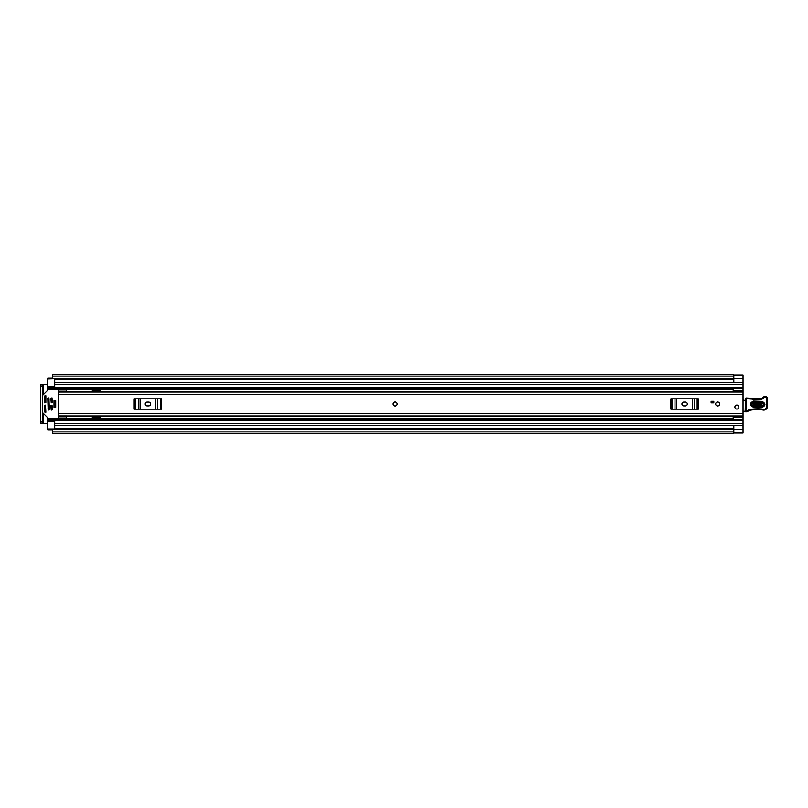 <?xml version="1.0" encoding="UTF-8"?>
<svg xmlns="http://www.w3.org/2000/svg" width="808" height="808" viewBox="0 0 808 808"><rect width="100%" height="100%" fill="white"/><g stroke="black" fill="none" stroke-linecap="round" stroke-linejoin="round"><path stroke-width="1.21" d="M733.199 391.89L743.037 391.89L733.199 391.88L733.199 388.83L743.037 388.83L743.037 432.967L733.815 432.947L743.037 433.027L733.654 433.027M54.691 387.547L47.773 387.547L47.773 388.911L54.691 388.911L54.691 382.487L743.037 382.487L733.815 382.487L733.815 375.033L743.037 375.033L743.037 388.83M43.551 394.395L43.551 384.406L47.773 384.406M47.773 423.594L43.551 423.594L43.551 413.605M52.692 429.745L47.773 429.745L47.773 428.977L54.691 428.977L54.691 425.513L743.037 425.513L733.815 425.513L733.815 432.967M733.815 375.033L743.037 374.973L733.654 374.973M733.654 376.871L733.654 374.72L52.692 374.72L52.692 376.871L733.654 376.871L733.654 378.568L52.692 378.568L52.692 376.871M733.654 431.129L733.654 433.28L52.692 433.28L52.692 429.23L733.654 429.23L733.654 431.129L52.692 431.129M733.654 378.568L52.692 378.568M43.551 384.406L40.4 384.406L42.4 384.406L42.4 385.941L40.4 385.941L40.4 384.406M42.4 423.594L40.4 423.594L40.4 422.059L42.4 422.059L42.4 423.594L43.551 423.594M40.4 422.059L40.4 385.941M42.4 422.059L42.4 385.941M395.021 402A2 2 0 0 0 393.021 404A2 2 0 0 0 395.021 406A2 2 0 0 0 397.021 404A2 2 0 0 0 395.021 402M717.676 402A2 2 0 0 0 715.676 404A2 2 0 0 0 717.676 406A2 2 0 0 0 719.675 404A2 2 0 0 0 717.676 402M736.886 405.081A2 2 0 0 0 734.886 407.07A2 2 0 0 0 736.886 409.07A2 2 0 0 0 738.886 407.07A2 2 0 0 0 736.886 405.081M66.216 391.203L58.53 391.203L58.53 389.709L66.216 389.709L66.216 392.011L58.53 392.031L58.53 415.989L743.037 415.989M713.828 402.849L711.141 402.849L711.141 401.313L713.828 401.313L713.828 402.849M66.599 415.969L58.53 415.969M66.216 416.797L58.53 416.797L58.53 418.291L66.216 418.291L66.216 415.989M683.861 402.081A1.919 1.919 0 0 0 681.942 404A1.919 1.919 0 0 0 683.861 405.919L685.406 405.919A1.919 1.919 0 0 0 687.325 404A1.919 1.919 0 0 0 685.406 402.081L683.861 402.081M670.913 398.809L672.105 398.809L672.105 409.191L670.913 409.191L670.913 398.809M697.163 409.191L697.163 398.809L698.354 398.809L698.354 409.191L675.023 409.191L675.023 398.809L672.105 398.809M675.023 398.809L676.801 398.809L676.801 409.191M692.456 409.191L692.456 398.809L676.801 398.809M692.456 398.809L694.234 398.809L694.234 409.191M697.163 398.809L694.234 398.809M675.023 409.191L672.105 409.191M147.137 402.081A1.919 1.919 0 0 0 145.208 404A1.919 1.919 0 0 0 147.137 405.919L148.672 405.919A1.919 1.919 0 0 0 150.591 404A1.919 1.919 0 0 0 148.672 402.081L147.137 402.081M134.178 398.809L135.37 398.809L135.37 409.191L134.178 409.191L134.178 398.809M160.428 409.191L160.428 398.809L161.62 398.809L161.62 409.191L138.299 409.191L138.299 398.809L135.37 398.809M138.299 398.809L140.077 398.809L140.077 409.191M155.732 409.191L155.732 398.809L140.077 398.809M155.732 398.809L157.51 398.809L157.51 409.191M160.428 398.809L157.51 398.809M138.299 409.191L135.37 409.191M743.037 399.566A1.535 1.535 0 0 1 743.087 399.576A0.768 0.768 0 0 0 744.208 400.374L745.4 400.233M745.249 411.272L743.037 411.312M762.015 402.455L753.561 402.142C750.915 403.394 750.874 404.737 753.42 406.171L761.863 406.485C764.509 405.232 764.56 403.889 762.015 402.455L762.055 401.384C765.944 403.586 765.873 405.646 761.823 407.545L753.379 407.232C749.481 405.04 749.551 402.98 753.601 401.081L762.055 401.384M753.551 402.556L761.995 402.869C764.014 404.01 763.974 405.071 761.883 406.06L753.43 405.757C751.41 404.616 751.45 403.556 753.551 402.556L753.47 404.687L761.914 405L761.954 403.939L753.51 403.626M745.43 398.718A0.768 0.768 0 0 1 746.228 397.97L760.116 398.829A3.07 3.07 0 0 0 762.59 397.728A3.303 3.303 0 0 1 765.257 396.536L765.53 396.546A2.151 2.151 0 0 1 767.6 398.758L767.529 406.303A3.838 3.838 0 0 1 762.59 409.949L762.015 409.777A43.784 43.784 0 0 0 750.945 410.111A7.686 7.686 0 0 0 748.309 411.05A7.686 7.686 0 0 1 746.107 411.898A0.768 0.768 0 0 1 745.178 411.131L745.43 398.728A0.768 0.768 0 0 1 745.43 398.718M746.107 411.898L745.946 411.141A6.918 6.918 0 0 0 747.925 410.383A8.454 8.454 0 0 1 750.824 409.353A44.551 44.551 0 0 1 762.166 409.02L762.813 409.212A3.07 3.07 0 0 0 766.762 406.293L766.832 398.748A1.384 1.384 0 0 0 765.499 397.314L765.226 397.304A2.535 2.535 0 0 0 763.186 398.213A3.838 3.838 0 0 1 760.096 399.596L746.198 398.738L745.946 411.141L745.178 411.131M762.59 409.949L762.813 409.212L762.166 409.02L762.015 409.777L762.166 409.02A44.551 44.551 0 0 0 750.824 409.353L750.945 410.111M765.499 397.314L765.53 396.546A2.151 2.151 0 0 1 767.6 398.758L766.832 398.748M752.44 398.546L752.379 399.314M765.226 397.304L765.257 396.536A3.303 3.303 0 0 0 762.59 397.728A3.07 3.07 0 0 1 760.116 398.829L760.096 399.596M738.886 407.07A2 2 0 0 1 736.886 409.07A2 2 0 0 1 734.886 407.07A2 2 0 0 1 736.886 405.081A2 2 0 0 1 738.886 407.07M397.021 404A2 2 0 0 1 395.021 406A2 2 0 0 1 393.021 404A2 2 0 0 1 395.021 402A2 2 0 0 1 397.021 404M719.675 404A2 2 0 0 1 717.676 406A2 2 0 0 1 715.676 404A2 2 0 0 1 717.676 402A2 2 0 0 1 719.675 404M733.038 392.011L733.199 391.092M47.773 388.911L47.773 390.173M104.484 392.011A0.768 0.768 0 0 0 103.868 391.708L101.687 391.708A0.768 0.768 0 0 1 101.152 391.476L100.445 390.779A0.768 0.768 0 0 0 99.899 390.557L92.344 390.557L91.96 392.011M91.96 415.989L92.344 417.443L99.899 417.443A0.768 0.768 0 0 0 100.445 417.221L101.152 416.524A0.768 0.768 0 0 1 101.687 416.292L103.868 416.292A0.768 0.768 0 0 0 104.484 415.989M47.773 417.827L47.773 420.453L54.691 420.453M733.199 416.908L733.038 415.989M743.037 425.513L54.691 425.513L54.691 419.089L733.199 419.089M54.691 387.567L47.773 387.567L47.773 378.255L52.692 378.255M47.773 428.977L47.773 420.433L54.691 420.433M47.773 419.089L54.691 419.089L47.773 419.089M743.037 419.17L733.199 419.17L733.199 416.11L743.037 416.12L733.199 416.11M733.199 419.17L743.037 419.675M733.199 417.292L743.037 417.292M733.199 388.83L743.037 388.325M743.037 390.708L733.199 390.708M54.691 378.77L47.773 379.023M743.037 382.487L54.691 382.487L54.691 379.023M55.691 400.738L54.005 400.738L54.005 407.262L55.691 407.262L55.691 400.738M45.47 405.151L44.319 405.535L44.319 411.494L45.197 412.534L45.854 412.262L45.47 405.151M58.53 417.827A0.768 0.768 0 0 1 57.762 418.605L48.864 418.605A0.768 0.768 0 0 1 48.318 418.372L42.622 412.676A0.768 0.768 0 0 1 42.4 412.131M44.703 402.849L45.854 402.465L45.854 395.738L45.197 395.466L44.319 396.506L44.703 402.849M42.4 395.87A0.768 0.768 0 0 1 42.622 395.324L48.318 389.628A0.768 0.768 0 0 1 48.864 389.395L57.762 389.395A0.768 0.768 0 0 1 58.53 390.173M52.005 405.151L50.854 405.535L51.237 410.151L52.389 409.767L52.005 405.151M52.005 397.849L50.854 398.233L51.237 402.849L52.389 402.465L52.005 397.849M48.924 397.849L47.773 398.233L48.157 410.151L49.318 409.767L48.924 397.849M55.691 407.212L55.691 400.788M54.691 379.79L733.815 379.79M54.691 428.21L733.815 428.21M733.815 429.24L743.037 429.24M52.692 429.432L733.654 429.432M733.815 378.76L743.037 378.76M58.53 394.395L743.037 394.395M58.53 413.605L743.037 413.605M761.823 407.545L761.914 405M746.228 397.97L746.198 398.738L745.43 398.728M748.309 411.05L747.925 410.383M767.529 406.303L766.762 406.293M762.59 397.728L763.186 398.213M753.379 407.232L753.42 406.171M753.561 402.142L753.601 401.081M761.954 403.939L761.995 402.869M753.43 405.757L753.47 404.687M47.773 389.214L733.199 389.214M47.773 418.786L733.199 418.786M47.773 399.081L49.318 399.081M50.854 399.081L52.389 399.081M47.773 408.919L49.318 408.919M50.854 408.919L52.389 408.919M54.691 384.255L743.037 384.255M54.691 387.143L743.037 387.143M47.773 388.375L54.691 388.375M54.691 423.745L743.037 423.745M54.691 420.857L743.037 420.857M47.773 419.625L54.691 419.625M733.199 416.726L743.037 416.726M743.037 391.274L733.199 391.274M54.691 421.2L47.773 421.2M47.773 386.8L54.691 386.8M52.692 429.23L733.654 429.23M733.654 378.77L52.692 378.77M58.53 392.011L743.037 392.011M54.691 388.911L733.199 388.911"/></g></svg>
